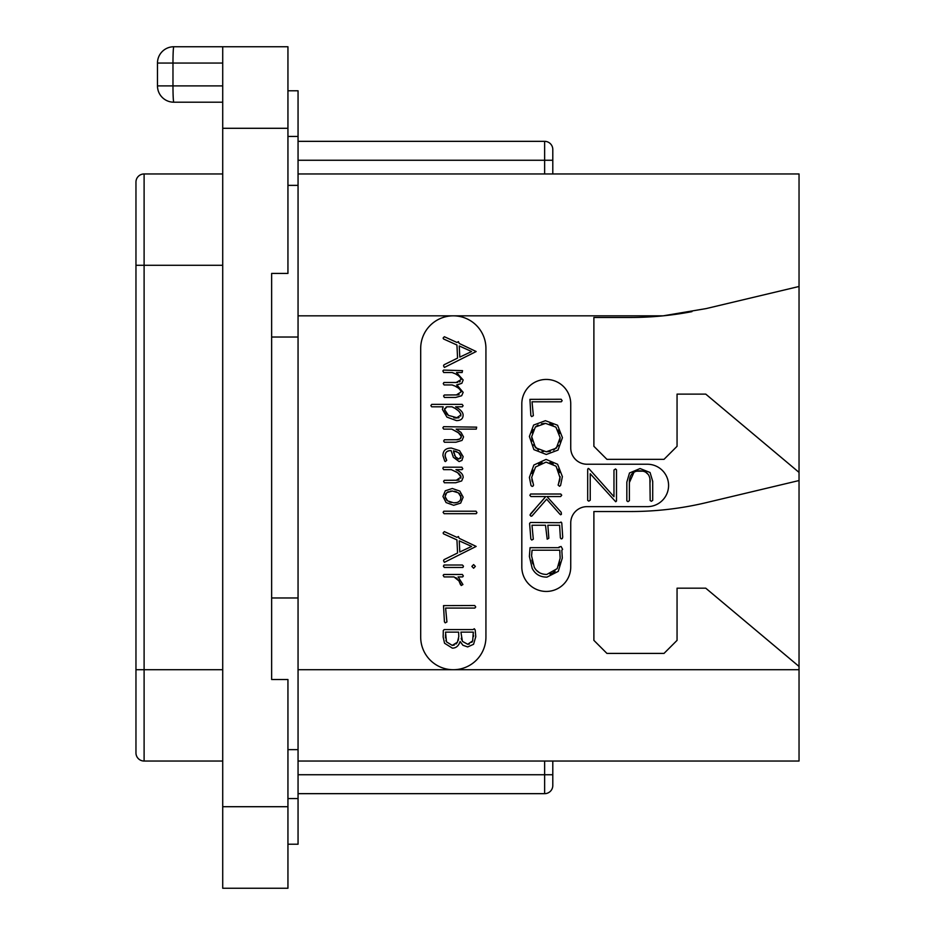 <?xml version="1.0" encoding="UTF-8"?>
<svg xmlns="http://www.w3.org/2000/svg" width="935" height="935" viewBox="0 0 935 935"><rect width="100%" height="100%" fill="white"/><g stroke="black" fill="none" stroke-linecap="round" stroke-linejoin="round"><path stroke-width="1.4" d="M222.717 46.75L287.945 46.75L287.945 128.294L222.717 128.294L222.717 46.75L173.793 46.75A16.304 16.304 0 0 0 157.477 63.054L222.717 63.054M222.717 128.294L222.717 888.25L287.945 888.25L287.945 806.706L222.717 806.706M173.793 102.195L222.717 102.195L173.793 102.195A16.304 0.818 -90 0 1 172.975 85.891L157.477 85.891A16.304 16.304 0 0 0 173.793 102.195A16.304 16.304 0 0 1 157.477 85.891L157.477 63.054M287.945 128.294L287.945 273.429L271.641 273.429L271.641 679.511L287.945 679.511L287.945 806.706M271.641 273.429L271.641 337.032L298.055 337.032L298.055 749.636L287.945 749.636M298.055 597.968L271.641 597.968L271.641 679.511M287.945 90.777L298.055 90.777L298.055 136.44L287.945 136.44M287.945 844.223L298.055 844.223L298.055 749.636M287.945 185.364L298.055 185.364L298.055 337.032M298.055 185.364L298.055 136.44M552.795 761.043L552.795 785.505A8.158 8.158 0 0 1 544.637 793.663L298.055 793.663M298.055 173.957L799.039 173.957L799.039 761.043L298.055 761.043M420.692 348.451A32.62 32.62 0 0 1 453.311 315.831A32.62 32.62 0 0 1 485.931 348.451L485.931 637.109A32.62 32.62 0 0 1 453.311 669.717A32.62 32.62 0 0 1 420.692 637.109L420.692 348.451M691.947 311.635A326.163 326.163 0 0 1 663.16 315.831L706.1 308.597L799.039 286.484M298.055 315.831L663.16 315.831A326.163 326.163 0 0 1 630.576 317.468L593.889 317.468L593.889 446.299L606.932 459.342L664.014 459.342L677.057 446.299L677.057 394.114L705.75 394.114L799.039 472.397M799.039 666.456L705.75 588.185L677.057 588.185L677.057 640.37L664.014 653.413L606.932 653.413L593.889 640.37L593.889 511.527L630.576 511.527A326.163 326.163 0 0 0 706.1 502.668L799.039 480.543M587.04 506.641A16.304 16.304 0 0 0 570.736 522.945L570.736 566.984A24.462 24.462 0 0 1 546.274 591.446A24.462 24.462 0 0 1 521.812 566.984L521.812 403.897A24.462 24.462 0 0 1 546.274 379.435A24.462 24.462 0 0 1 570.736 403.897L570.736 447.935A16.304 16.304 0 0 0 587.04 464.239L647.382 464.239A21.201 21.201 0 0 1 668.583 485.44A21.201 21.201 0 0 1 647.382 506.641L587.04 506.641M457.753 394.909L444.335 395.002L443.576 395.949L444.382 397.445L455.696 397.445L461.68 395.727L463.164 392.361L456.946 384.998L461.855 383.292L463.164 379.996L456.502 372.527L462.124 372.527L462.521 370.646L443.576 370.085L442.863 370.961L443.716 372.527L452.119 372.527L454.094 373.345M456.467 374.503L457.729 375.251M458.91 376.092L460.043 377.156M460.815 378.336L461.095 379.563L456.233 382.485L443.938 382.485L443.248 383.619L444.102 384.951L452.119 384.951L453.989 385.723M460.184 381.538L459.541 381.924M457.729 382.403L456.233 382.485M455.941 386.646L457.519 387.534M458.91 388.492L460.043 389.544M460.815 390.713L461.095 391.94L456.233 395.002M459.12 394.593L458.489 394.78M457.811 439.707L444.382 439.789L443.669 441.016L444.429 442.232L455.953 442.232L462.03 440.408L463.538 436.914L461.084 432.449L456.14 429.118L476.277 429.118L476.675 427.143L443.622 426.676L442.863 427.856L443.716 429.118L451.734 429.118L459.097 433.174M459.938 433.933L460.663 434.752M461.177 435.605L461.224 437.416M460.78 438.223L459.027 439.415M449.747 450.67L451.091 450.6L453.346 457.273L459.108 461.574L461.913 460.417L463.164 456.666L459.552 450.67L451.406 448.064C445.761 448.064 442.945 450.6 442.956 455.672L444.791 461.212L445.422 461.574L446.731 460.289L445.679 458.372M445.2 457.063L445.305 453.849M447.386 451.336L449.069 450.775M455.953 471.649L458.477 473.285M458.933 473.648L459.997 474.688M460.733 475.822L460.803 478.206M459.097 479.865L458.021 480.169M457.764 480.216L444.335 480.321L443.576 481.303L444.382 482.764L455.696 482.764L461.68 480.929L463.164 477.434C463.164 474.396 460.756 471.801 455.953 469.639L462.042 469.639L462.802 468.751L461.855 467.196L443.342 467.196L442.863 468.377L443.669 469.639L451.313 469.639L457.624 472.678L461.002 477.002L456.233 480.321M455.731 577.631L457.227 578.625M460.3 583.089L461.235 585.52L462.93 584.527L458.115 576.918L462.638 576.918L463.351 575.972L462.358 574.476L443.844 574.476L443.155 575.352L444.102 576.918L454.013 576.918L459.658 581.488M463.164 392.361L456.642 384.951L461.855 383.292M452.119 384.951C457.332 386.704 460.324 389.03 461.095 391.94M452.119 372.527C457.344 374.292 460.336 376.63 461.095 379.563M444.382 367.443L476.149 351.537L459.249 343.461L458.395 341.626L456.993 342.479L444.335 336.717L443.108 338.073L443.552 338.973L456.946 345.015L457.566 358.105L444.031 364.767L443.529 365.842L444.382 367.443M459.798 357.112L459.249 345.95L471.602 351.537L459.798 357.112M456.455 420.598C460.885 420.598 463.094 418.751 463.094 415.058C463.094 412.37 460.593 409.612 455.602 406.807L462.358 406.807L463.094 405.673L462.124 404.364L431.748 404.364L430.871 405.591L431.678 406.807L443.202 406.807L442.395 409.366L446.942 417.115L456.455 420.598M457.823 417.957L448.461 415.397L444.522 409.507L446.918 406.807L451.991 406.807C457.215 409.179 460.195 411.891 460.932 414.918L456.362 418.062L453.837 417.793M448.461 415.397L446.953 414.205M446.813 414.076L445.574 412.662M444.779 411.096L444.663 408.572M445.89 407.192L446.918 406.807M451.991 406.807L453.896 407.824M456.046 409.109L457.542 410.161M458.769 411.178L459.88 412.37M460.651 413.632L460.745 416.063M459.108 417.629L458.22 417.887M451.734 429.118L458.068 432.379L461.364 436.47L460.055 438.889L456.455 439.789M446.451 459.611L445.048 455.742C445.224 452.201 447.234 450.495 451.091 450.6M458.921 459.085L455.438 456.876L453.487 450.763L458.512 452.715L461.048 456.572L458.921 459.085L457.671 458.828M456.479 458.057L454.433 455.123M453.767 453.078L453.487 450.763M455.287 451.161L456.934 451.804M458.512 452.715L459.868 453.849M460.745 455.146L460.932 457.577M460.908 457.683L460.558 458.395M453.674 505.297L460.651 503.112L463.164 497.186L459.821 491.085L452.306 488.502L445.294 490.793L442.956 496.473L446.065 502.562L453.674 505.297M453.674 502.808L447.538 500.856L445.048 496.567L446.825 492.581L452.4 491.039L458.349 492.827L461.048 497.163C460.838 501.043 458.372 502.936 453.674 502.808L456.105 502.621M451.371 502.586L449.338 501.931M447.538 500.856L446.182 499.582M445.329 498.145L445.048 496.567M445.247 494.966L445.831 493.668M446.825 492.581L448.356 491.693M450.261 491.191L452.4 491.039M454.562 491.237L456.525 491.833M458.349 492.827L459.81 494.089M460.733 495.55L460.733 499.255M459.775 500.88L458.208 501.99M444.102 513.689L476.184 513.689L476.955 512.66L476.008 511.2L443.844 511.2L443.108 512.333L444.102 513.689M444.382 562.332L476.149 546.426L459.249 538.361L458.395 536.515L456.993 537.368L444.335 531.606L443.108 532.962L443.552 533.862L456.946 539.904L457.566 552.994L444.031 559.656L443.529 560.743L444.382 562.332M459.798 552.001L459.249 540.851L471.602 546.426L459.798 552.001M473.613 568.235L475.342 566.388L473.613 564.588L471.859 566.388L473.613 568.235M444.335 567.475L462.895 567.475L463.491 566.201L462.404 565.02L444.055 565.02L443.389 566.201L444.335 567.475M458.571 579.945L460.511 584.714M445.235 622.862L446.918 621.939L445.598 608.066L474.828 608.066L475.728 606.979L474.735 605.529L443.506 605.623L444.429 621.869L445.235 622.862M452.353 648.142C456.046 648.142 458.629 645.933 460.102 641.527L462.918 645.267L467.664 646.926L473.554 644.297L475.775 636.712L475.19 629.98L474.302 628.741L473.028 629.594L444.195 629.594L443.295 630.494L443.155 637.062L444.546 643.233L452.353 648.142M467.71 644.273L462.428 641.375L460.908 632.13L473.309 632.13L472.678 640.884L467.71 644.273L469.3 644.063M452.259 645.407L446.486 641.842L445.504 632.13L458.629 632.13L458.781 636.641L457.414 642.193L452.259 645.407L454.317 645.056M461.656 639.867L461.2 638.278M473.309 632.13L473.414 633.065M473.542 635.321L473.566 636.501M472.678 640.884L471.801 642.357M446.486 641.842L445.89 640.335M445.446 637.892L445.492 634.771M458.629 638.687L458.162 640.522M457.414 642.193L456.046 643.981M649.918 478.767L650.176 500.529L651.356 501.289L652.712 500.389L652.712 481.35L650.059 472.502L640.066 468.552L629.5 472.993L626.836 482.109L626.836 500.844L627.981 501.651L629.372 500.669L629.372 482.589L634.047 472.14M636.583 471.193L642.988 471.17M645.617 472.117L648.306 474.548M532.284 481.735L531.84 479.62M532.12 473.577L533.394 470.176M538.618 464.263L542.078 462.661M549.838 462.568L553.134 463.924M558.312 469.16L559.668 472.596M558.99 482.495L558.101 485.066L559.562 486.293L560.591 485.394L562.391 476.616L557.599 464.251L546.052 459.412L533.873 465.034L529.385 477.376L531.033 485.581L532.179 486.434L533.09 486.036L533.558 485.113L531.688 477.376L535.556 466.997L546.052 462.112L556.08 466.214L560.1 477.984M559.96 479.316L559.375 481.502M535.252 508.78L529.958 515.01L531.045 516.26L531.992 515.956L546.671 499.197L559.738 514.016L560.638 514.788L561.421 514.273L561.199 512.298L546.952 496.543L560.638 496.543L561.725 495.211L560.778 494.019L530.624 494.019L529.865 495.328L530.905 496.543L545.771 496.543L540.29 503.007M562.718 537.099L561.771 522.899L561.035 522.069L559.691 522.712L530.425 522.478L529.596 523.471L530.858 539.051L531.758 540.044L533.301 539.215L531.992 525.248L545.491 525.248L547.197 539.191L548.833 538.221L547.852 525.248L559.597 525.248L560.369 537.905L561.257 538.911L562.274 538.572L562.718 537.099M629.372 482.589C629.337 474.863 632.82 470.948 639.832 470.854C646.751 470.924 650.199 474.653 650.176 482.063M587.694 469.171L587.694 500.389L588.793 501.148L590.23 500.202L590.23 473.741L615.697 501.744L616.504 501.031L616.504 469.849L615.534 468.949L613.968 470.024L613.968 496.719L589.214 468.973L588.314 468.412L587.694 469.171M531.664 416.589L533.347 415.666L532.038 401.793L561.257 401.793L562.157 400.706L561.175 399.257L529.935 399.35L530.858 415.596L531.664 416.589M546.297 454.48L558.008 450.097L562.438 437.673L557.564 425.238L545.409 420.692L533.605 425.074L529.385 436.458L533.873 449.618L546.297 454.48M546.285 451.78L535.556 447.748L531.688 436.645L535.346 427.026L545.561 423.368L555.928 427.155L560.135 437.673L556.337 448.145L546.285 451.78L550.271 451.371M543.515 451.605L542.031 451.325M538.431 449.957L533.429 444.779M532.12 441.063L531.688 436.645M532.108 432.823L533.347 429.632M535.346 427.026L538.104 425.016M541.517 423.777L545.561 423.368M549.616 423.812L553.053 425.086M558.242 430.042L559.644 433.524M560.135 437.673L559.703 441.858M558.417 445.364L553.625 450.144M560.135 476.616L558.557 483.547M545.771 496.543L530.589 513.864M546.952 577.129L558.288 571.343L562.297 558.02L561.818 550.236L562.625 549.336L561.105 546.496L559.048 547.033L559.142 547.676L530.051 547.676L529.385 556.407L532.167 568.305C535.171 574.183 540.103 577.129 546.952 577.129M546.811 574.441C541.026 574.417 536.842 571.998 534.259 567.183L531.571 555.881L532.085 550.212L559.738 550.212L560.135 558.277L557.19 568.632L546.811 574.441M542.732 573.961L541.388 573.552M539.331 572.594L536.538 570.362M532.798 563.817L531.886 560.077M531.571 555.881L531.664 554.104M531.84 552.211L532.085 550.212M559.738 550.212L559.936 552.632M560.1 555.928L560.135 558.277M559.796 562.04L558.814 565.453M555.133 571.18L552.784 572.956M552.468 573.132L549.967 574.067M298.055 141.337L544.637 141.337A8.158 8.158 0 0 1 552.795 149.495L552.795 173.957M544.637 761.043L544.637 774.741L552.795 774.741L552.795 785.505A8.158 8.158 0 0 1 544.637 793.663L544.637 774.741L298.055 774.741M222.717 761.043L144.107 761.043A8.158 8.158 0 0 1 135.961 752.897L135.961 182.103A8.158 8.158 0 0 1 144.107 173.957L222.717 173.957M222.717 85.891L172.975 85.891L172.975 63.054A16.304 0.818 -90 0 1 173.793 46.75M298.055 798.56L287.945 798.56M799.039 669.717L298.055 669.717M552.795 160.259L544.637 160.259L544.637 173.957M544.637 141.337L544.637 160.259L298.055 160.259M144.107 761.043L144.107 173.957M135.961 669.717L222.717 669.717M135.961 265.283L222.717 265.283"/></g></svg>
